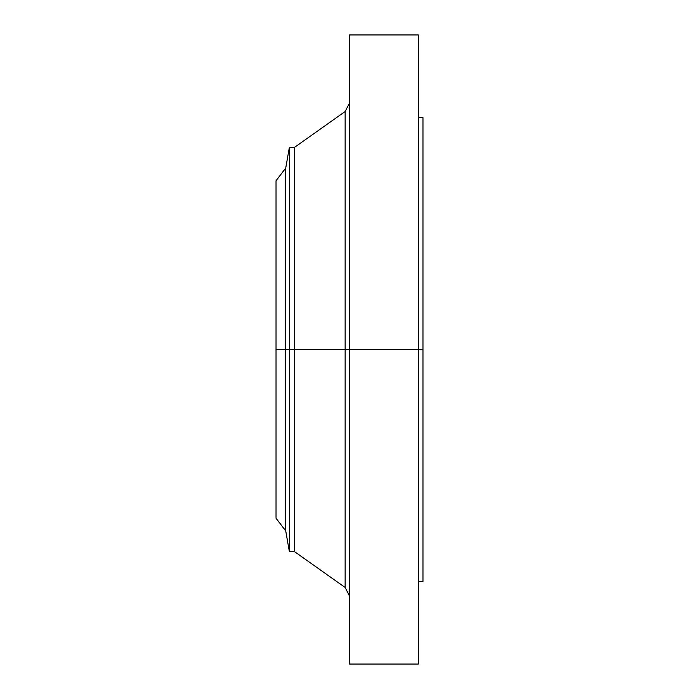 <?xml version="1.0" encoding="UTF-8"?>
<svg xmlns="http://www.w3.org/2000/svg" width="699" height="699" viewBox="0 0 699 699"><rect width="100%" height="100%" fill="white"/><g stroke="black" fill="none" stroke-linecap="round" stroke-linejoin="round"><path stroke-width="1.05" d="M418.378 34.95L418.378 349.5L418.378 34.95L349.5 34.95L349.5 349.5L422.974 349.5L422.974 581.393L422.974 349.5L418.378 349.5L418.378 664.05L418.378 349.5L345.14 349.5L345.14 111.508L345.14 349.5L276.026 349.5L276.026 518.256L276.026 349.5L285.716 349.5L285.716 530.882L285.716 349.5L289.36 349.5L289.36 551.546L289.36 349.5L294.393 349.5L294.393 551.546L294.393 349.5L345.14 349.5L345.14 111.508L349.5 103.076M276.026 518.256L285.716 530.882L289.36 551.546L294.393 551.546L345.14 587.492L345.14 349.5L345.14 587.492L345.14 349.5L349.5 349.5L349.5 664.05L349.5 34.95M422.974 117.607L422.974 349.5L422.974 117.607L418.378 117.607M345.14 111.508L294.393 147.454L294.393 349.5L294.393 147.454L289.36 147.454L289.36 349.5L289.36 147.454L285.716 168.118L285.716 349.5L285.716 168.118L276.026 180.744L276.026 349.5L276.026 180.744M276.026 516.299L276.026 365.927M418.378 664.05L349.5 664.05M422.974 581.393L418.378 581.393M345.14 587.492L349.5 595.924"/></g></svg>
